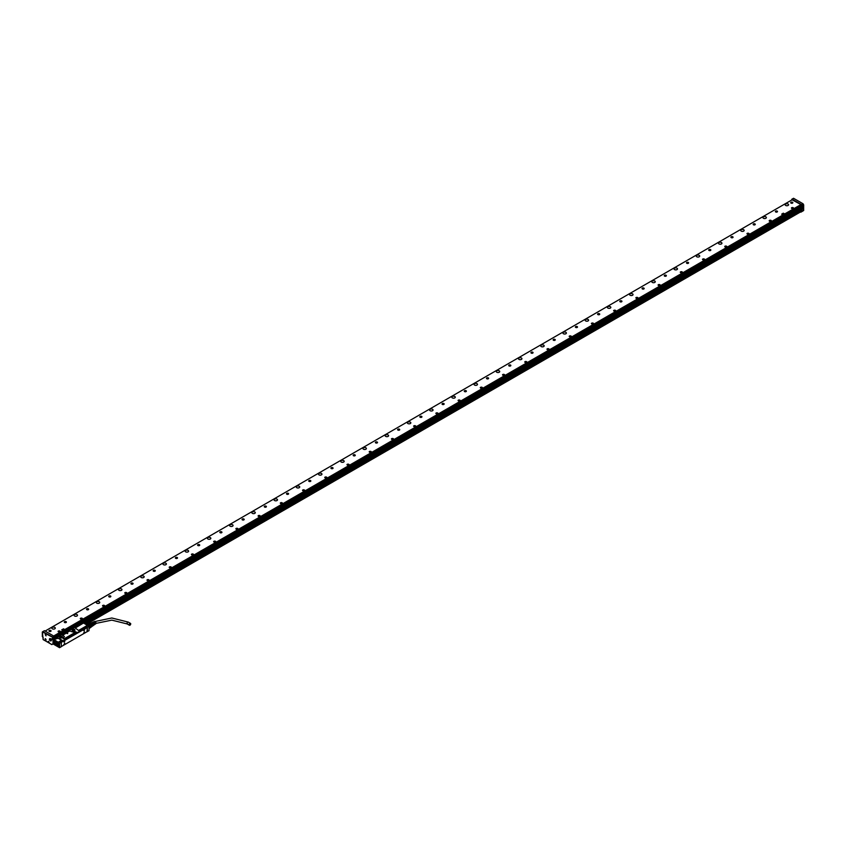 <?xml version="1.0" encoding="UTF-8"?>
<svg xmlns="http://www.w3.org/2000/svg" width="846" height="846" viewBox="0 0 846 846"><rect width="100%" height="100%" fill="white"/><g stroke="black" fill="none" stroke-linecap="round" stroke-linejoin="round"><path stroke-width="1.27" d="M59.675 643.267L61.324 642.315L61.324 646.682L59.675 647.634L59.527 643.172L59.453 647.634L53.573 644.229L55.963 645.614L55.963 644.641L55.963 645.614L59.569 647.698M83.405 622.973L75.178 628.06L83.278 623.153L82.792 622.614L53.774 639.365L53.573 644.229L53.52 639.798M87.371 631.645L87.371 627.277L89.01 626.336L89.01 630.693L87.106 631.645M58.205 638.233L53.626 639.661L58.205 638.233L61.451 640.337L58.141 642.251L61.451 640.337M89.01 626.209L87.487 625.321A26.649 15.387 60 0 0 85.287 623.904M89.01 626.336L83.003 622.73A26.808 15.482 60 0 1 87.476 625.31L78.604 630.429L87.487 625.321M87.371 627.277L86.609 626.738L83.87 628.515M79.408 630.905L86.609 626.738M64.793 639.343L76.88 632.364M59.527 643.172L62.371 640.612L63.387 640.993L65.121 639.788L62.942 640.792L58.279 638.096M83.151 629.001L79.63 631.031M61.229 642.114L61.335 646.672M59.675 647.634L53.573 644.102M54.567 642.484A1.301 0.751 -120 0 0 53.911 642.421A1.301 0.751 -120 0 0 53.721 643.468A1.301 0.751 -120 0 0 54.567 644.61A1.301 0.751 -120 0 0 55.223 644.684A1.301 0.751 -120 0 0 55.424 643.637A1.301 0.751 -120 0 0 54.567 642.484M54.683 641.987L55.18 641.691L54.387 640.771L54.683 641.987M58.3 643.14A2.295 1.322 -120 0 0 56.714 642.241A2.295 1.322 -120 0 0 55.899 643.415A2.295 1.322 -120 0 0 56.745 645.53A2.295 1.322 -120 0 0 58.924 646.08A2.295 1.322 -120 0 0 58.3 643.14M65.121 639.788L62.9 638.254L64.465 636.636L62.9 637.99M74.903 631.063L72.502 631.941L69.837 630.915L62.636 635.071L64.412 636.604M77.43 632.554L79.746 631.55L77.568 632.353M79.746 631.349L75.083 627.88M74.469 629.392A1.428 0.825 -0 0 0 72.449 629.392A1.428 0.825 -0 0 0 72.449 630.556L72.449 630.556A1.428 0.825 -0 0 0 74.469 630.556A1.428 0.825 -0 0 0 74.786 629.667A1.428 0.825 -0 0 0 74.469 629.392M62.022 636.573A1.428 0.825 -0 0 0 60.003 636.573A1.428 0.825 -0 0 0 60.003 637.747L60.003 637.747A1.428 0.825 -0 0 0 62.022 637.747A1.428 0.825 -0 0 0 62.34 636.848A1.428 0.825 -0 0 0 62.022 636.573M87.233 627.098L88.904 626.135M61.462 640.348L62.255 640.803M56.069 644.715L56.354 645.339M54.704 640.845L55.18 641.67M62.71 635.632L62.636 635.071M69.837 630.915L62.731 635.24M69.932 631.084L73.475 632.078L74.987 631.211M74.437 630.577A1.332 0.772 -0 0 0 74.797 630.048A1.332 0.772 -0 0 0 74.691 629.762A1.332 0.772 -0 0 0 74.406 629.509A1.332 0.772 -0 0 0 72.946 629.339A1.332 0.772 -0 0 0 72.122 630.048A1.332 0.772 -0 0 0 72.481 630.577M61.991 637.768A1.332 0.772 -0 0 0 62.35 637.239A1.332 0.772 -0 0 0 62.255 636.953A1.332 0.772 -0 0 0 61.959 636.689A1.332 0.772 -0 0 0 60.5 636.53A1.332 0.772 -0 0 0 59.675 637.239A1.332 0.772 -0 0 0 60.034 637.768M66.58 633.326L67.743 633.58L66.58 633.337M61.494 646.46L87.022 631.719L87.244 627.531L61.335 642.315M62.593 640.866L60.849 641.892M77.208 632.427L65.015 639.47M74.279 630.651A1.332 0.772 -0 0 0 72.629 630.651M61.832 637.831A1.332 0.772 -0 0 0 60.193 637.831M67.722 633.601L66.665 633.316M64.666 643.193L63.926 644.758L64.666 643.193M83.574 633.189L84.336 632.956L84.463 631.825L83.701 633.347L84.389 631.782M64.666 641.733L64.804 640.517L63.926 642.04L64.666 641.733M84.441 630.323L84.589 629.096L83.701 630.619L84.441 630.323M64.761 643.214L63.884 644.726M84.357 631.729L83.659 633.316M63.884 642.008L64.761 640.496M83.659 630.598L84.357 630.27L83.754 629.35M63.788 644.61L64.56 644.377L64.613 643.193M63.778 641.85L64.56 641.649L64.613 640.475M83.553 630.429L84.336 630.238L84.389 629.064M54.715 642.738A1.11 0.645 60 0 1 54.715 644.525L54.757 642.664L54.757 644.557L55.434 644.409M54.694 642.569L54.694 644.261A1.174 0.677 -120 0 0 54.715 644.282M54.694 644.261L54.419 644.366A1.11 0.645 60 0 1 54.419 642.569L54.472 642.495A1.174 0.677 -120 0 0 53.774 643.045A1.174 0.677 -120 0 0 53.784 643.066L53.774 643.097M54.419 642.569L54.419 644.366M56.471 642.4A2.2 1.269 60 0 1 56.502 642.378A2.2 1.269 60 0 1 57.348 642.368M59.135 645.466A2.2 1.269 60 0 1 58.702 646.196A2.2 1.269 60 0 1 58.67 646.207L57.528 646.101A2.168 1.248 60 0 1 56.788 645.466A2.168 1.248 60 0 1 55.995 643.446A2.2 1.269 60 0 1 55.995 643.425A2.2 1.269 60 0 1 56.449 642.41A2.2 1.269 60 0 1 58.289 643.172L58.649 646.228M55.995 643.446L55.995 643.425A2.168 1.248 60 0 1 58.258 643.203A2.168 1.248 60 0 1 59.009 645.625A2.168 1.248 60 0 1 57.528 646.101M56.513 643.721L58.046 645.646L58.014 643.584L56.999 643.023L56.513 643.721L57.327 643.246L58.511 644.98M57.792 643.457L58.416 644.589M53.679 636.002L800.94 204.573M792.385 199.635L45.124 631.063M781.767 214.239L782.878 214.747L784.432 213.848L783.322 213.16L781.715 214.123L782.656 214.704L784.475 213.742M61.747 629.794L62.9 630.429L64.508 629.466L63.566 628.832L61.747 629.794L62.9 630.429M769.226 220.637A1.1 0.635 0 0 0 771.372 220.817A1.1 0.635 0 0 0 769.226 220.637M131.712 583.01A1.058 0.603 0 0 0 132.304 584.184A1.058 0.603 0 0 0 131.712 583.01M153.93 570.183A1.058 0.603 0 0 0 154.532 571.346A1.058 0.603 0 0 0 153.93 570.183M176.158 557.355A1.058 0.603 0 0 0 176.751 558.519A1.058 0.603 0 0 0 176.158 557.355M198.376 544.528A1.058 0.603 0 0 0 198.969 545.691A1.058 0.603 0 0 0 198.376 544.528M220.595 531.7A1.058 0.603 0 0 0 221.197 532.864A1.058 0.603 0 0 0 220.595 531.7M242.823 518.862A1.058 0.603 0 0 0 243.415 520.036A1.058 0.603 0 0 0 242.823 518.862M265.041 506.035A1.058 0.603 0 0 0 265.633 507.209A1.058 0.603 0 0 0 265.041 506.035M287.259 493.207A1.058 0.603 0 0 0 287.852 494.371A1.058 0.603 0 0 0 287.259 493.207M309.488 480.38A1.058 0.603 0 0 0 310.08 481.543A1.058 0.603 0 0 0 309.488 480.38M331.706 467.552A1.058 0.603 0 0 0 332.298 468.716A1.058 0.603 0 0 0 331.706 467.552M353.924 454.725A1.058 0.603 0 0 0 354.516 455.888A1.058 0.603 0 0 0 353.924 454.725M376.153 441.887A1.058 0.603 0 0 0 376.745 443.061A1.058 0.603 0 0 0 376.153 441.887M398.371 429.059A1.058 0.603 0 0 0 398.963 430.223A1.058 0.603 0 0 0 398.371 429.059M420.589 416.232A1.058 0.603 0 0 0 421.181 417.395A1.058 0.603 0 0 0 420.589 416.232M442.818 403.405A1.058 0.603 0 0 0 443.41 404.568A1.058 0.603 0 0 0 442.818 403.405M465.036 390.577A1.058 0.603 0 0 0 465.628 391.74A1.058 0.603 0 0 0 465.036 390.577M487.254 377.739A1.058 0.603 0 0 0 487.846 378.913A1.058 0.603 0 0 0 487.254 377.739M509.482 364.912A1.058 0.603 0 0 0 510.075 366.085A1.058 0.603 0 0 0 509.482 364.912M531.7 352.084A1.058 0.603 0 0 0 532.293 353.247A1.058 0.603 0 0 0 531.7 352.084M553.918 339.257A1.058 0.603 0 0 0 554.511 340.42A1.058 0.603 0 0 0 553.918 339.257M576.147 326.429A1.058 0.603 0 0 0 576.739 327.592A1.058 0.603 0 0 0 576.147 326.429M598.365 313.591A1.058 0.603 0 0 0 598.957 314.765A1.058 0.603 0 0 0 598.365 313.591M620.583 300.764A1.058 0.603 0 0 0 621.176 301.937A1.058 0.603 0 0 0 620.583 300.764M642.812 287.936A1.058 0.603 0 0 0 643.404 289.099A1.058 0.603 0 0 0 642.812 287.936M665.03 275.109A1.058 0.603 0 0 0 665.622 276.272A1.058 0.603 0 0 0 665.03 275.109M687.248 262.281A1.058 0.603 0 0 0 687.84 263.444A1.058 0.603 0 0 0 687.248 262.281M709.477 249.454A1.058 0.603 0 0 0 710.069 250.617A1.058 0.603 0 0 0 709.477 249.454M731.695 236.616A1.058 0.603 0 0 0 732.287 237.789A1.058 0.603 0 0 0 731.695 236.616M753.913 223.788A1.058 0.603 0 0 0 754.505 224.951A1.058 0.603 0 0 0 753.913 223.788M776.142 210.961A1.058 0.603 0 0 0 776.734 212.124A1.058 0.603 0 0 0 776.142 210.961M49.713 630.355A1.058 0.603 0 0 0 50.305 631.518A1.058 0.603 0 0 0 49.713 630.355M791.465 202.109A1.058 0.603 0 0 0 792.057 203.273A1.058 0.603 0 0 0 791.465 202.109M54.789 627.415A1.724 0.994 0 0 0 52.907 627.193A1.724 0.994 0 0 0 51.839 628.113A1.724 0.994 0 0 0 52.346 628.821A1.724 0.994 0 0 0 54.229 629.033A1.724 0.994 0 0 0 55.297 628.113A1.724 0.994 0 0 0 54.789 627.415M77.007 614.577A1.724 0.994 0 0 0 75.125 614.365A1.724 0.994 0 0 0 74.057 615.285A1.724 0.994 0 0 0 74.564 615.994A1.724 0.994 0 0 0 76.447 616.205A1.724 0.994 0 0 0 77.515 615.285A1.724 0.994 0 0 0 77.007 614.577M99.236 601.749A1.724 0.994 0 0 0 97.353 601.538A1.724 0.994 0 0 0 96.285 602.458A1.724 0.994 0 0 0 96.793 603.166A1.724 0.994 0 0 0 98.675 603.378A1.724 0.994 0 0 0 99.743 602.458A1.724 0.994 0 0 0 99.236 601.749M121.454 588.922A1.724 0.994 0 0 0 119.572 588.71A1.724 0.994 0 0 0 118.503 589.63A1.724 0.994 0 0 0 119.011 590.328A1.724 0.994 0 0 0 120.893 590.55A1.724 0.994 0 0 0 121.961 589.63A1.724 0.994 0 0 0 121.454 588.922M143.672 576.094A1.724 0.994 0 0 0 141.79 575.872A1.724 0.994 0 0 0 140.722 576.803A1.724 0.994 0 0 0 141.229 577.501A1.724 0.994 0 0 0 143.111 577.723A1.724 0.994 0 0 0 144.18 576.803A1.724 0.994 0 0 0 143.672 576.094M165.901 563.267A1.724 0.994 0 0 0 164.018 563.045A1.724 0.994 0 0 0 162.95 563.965A1.724 0.994 0 0 0 163.458 564.673A1.724 0.994 0 0 0 165.34 564.895A1.724 0.994 0 0 0 166.408 563.965A1.724 0.994 0 0 0 165.901 563.267M188.119 550.429A1.724 0.994 0 0 0 186.236 550.217A1.724 0.994 0 0 0 185.168 551.137A1.724 0.994 0 0 0 185.676 551.846A1.724 0.994 0 0 0 187.558 552.057A1.724 0.994 0 0 0 188.626 551.137A1.724 0.994 0 0 0 188.119 550.429M210.337 537.601A1.724 0.994 0 0 0 208.454 537.39A1.724 0.994 0 0 0 207.386 538.31A1.724 0.994 0 0 0 207.894 539.018A1.724 0.994 0 0 0 209.776 539.23A1.724 0.994 0 0 0 210.844 538.31A1.724 0.994 0 0 0 210.337 537.601M232.565 524.774A1.724 0.994 0 0 0 230.683 524.562A1.724 0.994 0 0 0 229.615 525.482A1.724 0.994 0 0 0 230.123 526.191A1.724 0.994 0 0 0 232.005 526.402A1.724 0.994 0 0 0 233.073 525.482A1.724 0.994 0 0 0 232.565 524.774M254.783 511.946A1.724 0.994 0 0 0 252.901 511.724A1.724 0.994 0 0 0 251.833 512.655A1.724 0.994 0 0 0 252.341 513.353A1.724 0.994 0 0 0 254.223 513.575A1.724 0.994 0 0 0 255.291 512.655A1.724 0.994 0 0 0 254.783 511.946M277.002 499.119A1.724 0.994 0 0 0 275.119 498.897A1.724 0.994 0 0 0 274.051 499.817A1.724 0.994 0 0 0 274.559 500.525A1.724 0.994 0 0 0 276.441 500.747A1.724 0.994 0 0 0 277.509 499.817A1.724 0.994 0 0 0 277.002 499.119M299.23 486.291A1.724 0.994 0 0 0 297.348 486.069A1.724 0.994 0 0 0 296.28 486.989A1.724 0.994 0 0 0 296.777 487.698A1.724 0.994 0 0 0 298.67 487.909A1.724 0.994 0 0 0 299.738 486.989A1.724 0.994 0 0 0 299.23 486.291M321.448 473.453A1.724 0.994 0 0 0 319.566 473.242A1.724 0.994 0 0 0 318.498 474.162A1.724 0.994 0 0 0 319.005 474.87A1.724 0.994 0 0 0 320.888 475.082A1.724 0.994 0 0 0 321.956 474.162A1.724 0.994 0 0 0 321.448 473.453M343.666 460.626A1.724 0.994 0 0 0 341.784 460.414A1.724 0.994 0 0 0 340.716 461.334A1.724 0.994 0 0 0 341.224 462.043A1.724 0.994 0 0 0 343.106 462.254A1.724 0.994 0 0 0 344.174 461.334A1.724 0.994 0 0 0 343.666 460.626M365.895 447.798A1.724 0.994 0 0 0 364.002 447.576A1.724 0.994 0 0 0 362.945 448.507A1.724 0.994 0 0 0 363.442 449.205A1.724 0.994 0 0 0 365.335 449.427A1.724 0.994 0 0 0 366.392 448.507A1.724 0.994 0 0 0 365.895 447.798M388.113 434.971A1.724 0.994 0 0 0 386.231 434.749A1.724 0.994 0 0 0 385.163 435.669A1.724 0.994 0 0 0 385.67 436.377A1.724 0.994 0 0 0 387.553 436.599A1.724 0.994 0 0 0 388.621 435.669A1.724 0.994 0 0 0 388.113 434.971M410.331 422.143A1.724 0.994 0 0 0 408.449 421.921A1.724 0.994 0 0 0 407.381 422.841A1.724 0.994 0 0 0 407.888 423.55A1.724 0.994 0 0 0 409.771 423.761A1.724 0.994 0 0 0 410.839 422.841A1.724 0.994 0 0 0 410.331 422.143M432.56 409.305A1.724 0.994 0 0 0 430.667 409.094A1.724 0.994 0 0 0 429.609 410.014A1.724 0.994 0 0 0 430.106 410.722A1.724 0.994 0 0 0 431.999 410.934A1.724 0.994 0 0 0 433.057 410.014A1.724 0.994 0 0 0 432.56 409.305M454.778 396.478A1.724 0.994 0 0 0 452.896 396.266A1.724 0.994 0 0 0 451.827 397.186A1.724 0.994 0 0 0 452.335 397.895A1.724 0.994 0 0 0 454.217 398.106A1.724 0.994 0 0 0 455.285 397.186A1.724 0.994 0 0 0 454.778 396.478M476.996 383.65A1.724 0.994 0 0 0 475.114 383.439A1.724 0.994 0 0 0 474.046 384.359A1.724 0.994 0 0 0 474.553 385.057A1.724 0.994 0 0 0 476.435 385.279A1.724 0.994 0 0 0 477.504 384.359A1.724 0.994 0 0 0 476.996 383.65M499.225 370.823A1.724 0.994 0 0 0 497.332 370.601A1.724 0.994 0 0 0 496.274 371.531A1.724 0.994 0 0 0 496.771 372.229A1.724 0.994 0 0 0 498.664 372.452A1.724 0.994 0 0 0 499.722 371.531A1.724 0.994 0 0 0 499.225 370.823M521.443 357.995A1.724 0.994 0 0 0 519.56 357.773A1.724 0.994 0 0 0 518.492 358.693A1.724 0.994 0 0 0 519 359.402A1.724 0.994 0 0 0 520.882 359.624A1.724 0.994 0 0 0 521.95 358.693A1.724 0.994 0 0 0 521.443 357.995M543.661 345.157A1.724 0.994 0 0 0 541.778 344.946A1.724 0.994 0 0 0 540.71 345.866A1.724 0.994 0 0 0 541.218 346.574A1.724 0.994 0 0 0 543.1 346.786A1.724 0.994 0 0 0 544.168 345.866A1.724 0.994 0 0 0 543.661 345.157M565.889 332.33A1.724 0.994 0 0 0 563.996 332.118A1.724 0.994 0 0 0 562.928 333.038A1.724 0.994 0 0 0 563.436 333.747A1.724 0.994 0 0 0 565.318 333.959A1.724 0.994 0 0 0 566.386 333.038A1.724 0.994 0 0 0 565.889 332.33M588.107 319.502A1.724 0.994 0 0 0 586.225 319.291A1.724 0.994 0 0 0 585.157 320.211A1.724 0.994 0 0 0 585.665 320.92A1.724 0.994 0 0 0 587.547 321.131A1.724 0.994 0 0 0 588.615 320.211A1.724 0.994 0 0 0 588.107 319.502M610.326 306.675A1.724 0.994 0 0 0 608.443 306.453A1.724 0.994 0 0 0 607.375 307.384A1.724 0.994 0 0 0 607.883 308.081A1.724 0.994 0 0 0 609.765 308.304A1.724 0.994 0 0 0 610.833 307.384A1.724 0.994 0 0 0 610.326 306.675M632.544 293.848A1.724 0.994 0 0 0 630.661 293.625A1.724 0.994 0 0 0 629.593 294.545A1.724 0.994 0 0 0 630.101 295.254A1.724 0.994 0 0 0 631.983 295.476A1.724 0.994 0 0 0 633.051 294.545A1.724 0.994 0 0 0 632.544 293.848M654.772 281.02A1.724 0.994 0 0 0 652.89 280.798A1.724 0.994 0 0 0 651.822 281.718A1.724 0.994 0 0 0 652.329 282.427A1.724 0.994 0 0 0 654.212 282.638A1.724 0.994 0 0 0 655.28 281.718A1.724 0.994 0 0 0 654.772 281.02M676.99 268.182A1.724 0.994 0 0 0 675.108 267.971A1.724 0.994 0 0 0 674.04 268.891A1.724 0.994 0 0 0 674.548 269.599A1.724 0.994 0 0 0 676.43 269.811A1.724 0.994 0 0 0 677.498 268.891A1.724 0.994 0 0 0 676.99 268.182M699.208 255.355A1.724 0.994 0 0 0 697.326 255.143A1.724 0.994 0 0 0 696.258 256.063A1.724 0.994 0 0 0 696.766 256.772A1.724 0.994 0 0 0 698.648 256.983A1.724 0.994 0 0 0 699.716 256.063A1.724 0.994 0 0 0 699.208 255.355M721.437 242.527A1.724 0.994 0 0 0 719.555 242.305A1.724 0.994 0 0 0 718.487 243.236A1.724 0.994 0 0 0 718.994 243.934A1.724 0.994 0 0 0 720.877 244.156A1.724 0.994 0 0 0 721.945 243.236A1.724 0.994 0 0 0 721.437 242.527M743.655 229.7A1.724 0.994 0 0 0 741.773 229.478A1.724 0.994 0 0 0 740.705 230.398A1.724 0.994 0 0 0 741.212 231.106A1.724 0.994 0 0 0 743.095 231.328A1.724 0.994 0 0 0 744.163 230.398A1.724 0.994 0 0 0 743.655 229.7M765.873 216.872A1.724 0.994 0 0 0 763.991 216.65A1.724 0.994 0 0 0 762.923 217.57A1.724 0.994 0 0 0 763.43 218.279A1.724 0.994 0 0 0 765.313 218.49A1.724 0.994 0 0 0 766.381 217.57A1.724 0.994 0 0 0 765.873 216.872M788.102 204.034A1.724 0.994 0 0 0 786.22 203.823A1.724 0.994 0 0 0 785.151 204.743A1.724 0.994 0 0 0 785.659 205.451A1.724 0.994 0 0 0 787.541 205.663A1.724 0.994 0 0 0 788.609 204.743A1.724 0.994 0 0 0 788.102 204.034M60.246 631.539A1.1 0.635 0 0 0 58.088 631.359A1.1 0.635 0 0 0 60.246 631.539M82.464 618.712A1.1 0.635 0 0 0 80.307 618.532A1.1 0.635 0 0 0 82.464 618.712M104.693 605.884A1.1 0.635 0 0 0 102.535 605.704A1.1 0.635 0 0 0 104.693 605.884M126.911 593.057A1.1 0.635 0 0 0 124.753 592.877A1.1 0.635 0 0 0 126.911 593.057M149.129 580.219A1.1 0.635 0 0 0 146.971 580.039A1.1 0.635 0 0 0 149.129 580.219M171.357 567.391A1.1 0.635 0 0 0 169.2 567.211A1.1 0.635 0 0 0 171.357 567.391M193.575 554.564A1.1 0.635 0 0 0 191.418 554.384A1.1 0.635 0 0 0 193.575 554.564M215.793 541.736A1.1 0.635 0 0 0 213.636 541.556A1.1 0.635 0 0 0 215.793 541.736M238.022 528.909A1.1 0.635 0 0 0 235.865 528.729A1.1 0.635 0 0 0 238.022 528.909M260.24 516.071A1.1 0.635 0 0 0 258.083 515.901A1.1 0.635 0 0 0 260.24 516.071M282.458 503.243A1.1 0.635 0 0 0 280.301 503.063A1.1 0.635 0 0 0 282.458 503.243M304.687 490.416A1.1 0.635 0 0 0 302.53 490.236A1.1 0.635 0 0 0 304.687 490.416M326.905 477.588A1.1 0.635 0 0 0 324.748 477.408A1.1 0.635 0 0 0 326.905 477.588M349.123 464.761A1.1 0.635 0 0 0 346.966 464.581A1.1 0.635 0 0 0 349.123 464.761M371.341 451.933A1.1 0.635 0 0 0 369.194 451.753A1.1 0.635 0 0 0 371.341 451.933M393.57 439.095A1.1 0.635 0 0 0 391.412 438.915A1.1 0.635 0 0 0 393.57 439.095M415.788 426.268A1.1 0.635 0 0 0 413.631 426.088A1.1 0.635 0 0 0 415.788 426.268M438.006 413.44A1.1 0.635 0 0 0 435.859 413.26A1.1 0.635 0 0 0 438.006 413.44M460.235 400.613A1.1 0.635 0 0 0 458.077 400.433A1.1 0.635 0 0 0 460.235 400.613M482.453 387.785A1.1 0.635 0 0 0 480.295 387.605A1.1 0.635 0 0 0 482.453 387.785M504.671 374.947A1.1 0.635 0 0 0 502.524 374.767A1.1 0.635 0 0 0 504.671 374.947M526.899 362.12A1.1 0.635 0 0 0 524.742 361.94A1.1 0.635 0 0 0 526.899 362.12M549.117 349.292A1.1 0.635 0 0 0 546.96 349.112A1.1 0.635 0 0 0 549.117 349.292M571.336 336.465A1.1 0.635 0 0 0 569.189 336.285A1.1 0.635 0 0 0 571.336 336.465M593.564 323.637A1.1 0.635 0 0 0 591.407 323.458A1.1 0.635 0 0 0 593.564 323.637M615.782 310.799A1.1 0.635 0 0 0 613.625 310.63A1.1 0.635 0 0 0 615.782 310.799M638 297.972A1.1 0.635 0 0 0 635.854 297.792A1.1 0.635 0 0 0 638 297.972M660.229 285.144A1.1 0.635 0 0 0 658.072 284.965A1.1 0.635 0 0 0 660.229 285.144M682.447 272.317A1.1 0.635 0 0 0 680.29 272.137A1.1 0.635 0 0 0 682.447 272.317M704.665 259.489A1.1 0.635 0 0 0 702.508 259.31A1.1 0.635 0 0 0 704.665 259.489M726.894 246.662A1.1 0.635 0 0 0 724.736 246.482A1.1 0.635 0 0 0 726.894 246.662M749.112 233.824A1.1 0.635 0 0 0 746.955 233.644A1.1 0.635 0 0 0 749.112 233.824M793.559 208.169A1.1 0.635 0 0 0 791.401 207.989A1.1 0.635 0 0 0 793.559 208.169M110.086 597.012A1.058 0.603 0 0 0 109.494 595.848A1.058 0.603 0 0 0 110.086 597.012M87.868 609.839A1.058 0.603 0 0 0 87.275 608.676A1.058 0.603 0 0 0 87.868 609.839M65.639 622.667A1.058 0.603 0 0 0 65.047 621.503A1.058 0.603 0 0 0 65.639 622.667M802.124 209.364L802.177 211.437L800.496 211.965M54.028 629.075A1.724 0.994 0 0 0 53.108 629.075M76.246 616.248A1.724 0.994 0 0 0 75.336 616.248M98.464 603.42A1.724 0.994 0 0 0 97.554 603.42M120.692 590.593A1.724 0.994 0 0 0 119.772 590.593M142.911 577.765A1.724 0.994 0 0 0 141.991 577.765M165.129 564.927A1.724 0.994 0 0 0 164.219 564.927M187.357 552.1A1.724 0.994 0 0 0 186.437 552.1M209.575 539.272A1.724 0.994 0 0 0 208.655 539.272M231.793 526.445A1.724 0.994 0 0 0 230.884 526.445M254.022 513.617A1.724 0.994 0 0 0 253.102 513.617M276.24 500.779A1.724 0.994 0 0 0 275.32 500.779M298.458 487.952A1.724 0.994 0 0 0 297.549 487.952M320.687 475.124A1.724 0.994 0 0 0 319.767 475.124M342.905 462.297A1.724 0.994 0 0 0 341.985 462.297M365.123 449.469A1.724 0.994 0 0 0 364.214 449.469M387.352 436.631A1.724 0.994 0 0 0 386.432 436.631M409.57 423.804A1.724 0.994 0 0 0 408.65 423.804M431.788 410.976A1.724 0.994 0 0 0 430.878 410.976M454.016 398.149A1.724 0.994 0 0 0 453.096 398.149M476.235 385.321A1.724 0.994 0 0 0 475.315 385.321M498.453 372.494A1.724 0.994 0 0 0 497.543 372.494M520.681 359.656A1.724 0.994 0 0 0 519.761 359.656M542.899 346.828A1.724 0.994 0 0 0 541.979 346.828M565.117 334.001A1.724 0.994 0 0 0 564.208 334.001M587.346 321.173A1.724 0.994 0 0 0 586.426 321.173M609.564 308.346A1.724 0.994 0 0 0 608.644 308.346M631.782 295.508A1.724 0.994 0 0 0 630.873 295.508M654.011 282.68A1.724 0.994 0 0 0 653.091 282.68M676.229 269.853A1.724 0.994 0 0 0 675.309 269.853M698.447 257.025A1.724 0.994 0 0 0 697.538 257.025M720.665 244.198A1.724 0.994 0 0 0 719.756 244.198M742.894 231.36A1.724 0.994 0 0 0 741.974 231.36M765.112 218.532A1.724 0.994 0 0 0 764.202 218.532M787.33 205.705A1.724 0.994 0 0 0 786.42 205.705M64.455 629.477L62.9 630.376M769.976 220.436A1.1 0.635 0 0 0 769.194 220.933M771.362 220.933A1.1 0.635 0 0 0 770.579 220.436M130.961 583.666A1.058 0.603 180 0 1 133.055 583.666M153.189 570.828A1.058 0.603 180 0 1 155.283 570.828M175.408 558A1.058 0.603 180 0 1 177.501 558M197.626 545.173A1.058 0.603 180 0 1 199.719 545.173M219.844 532.346A1.058 0.603 180 0 1 221.938 532.346M242.072 519.518A1.058 0.603 180 0 1 244.166 519.518M264.29 506.68A1.058 0.603 180 0 1 266.384 506.68M286.508 493.853A1.058 0.603 180 0 1 288.602 493.853M308.737 481.025A1.058 0.603 180 0 1 310.831 481.025M330.955 468.198A1.058 0.603 180 0 1 333.049 468.198M353.173 455.37A1.058 0.603 180 0 1 355.267 455.37M375.402 442.543A1.058 0.603 180 0 1 377.496 442.543M397.62 429.705A1.058 0.603 180 0 1 399.714 429.705M419.838 416.877A1.058 0.603 180 0 1 421.932 416.877M442.067 404.05A1.058 0.603 180 0 1 444.161 404.05M464.285 391.222A1.058 0.603 180 0 1 466.379 391.222M486.503 378.395A1.058 0.603 180 0 1 488.597 378.395M508.732 365.557A1.058 0.603 180 0 1 510.825 365.557M530.95 352.729A1.058 0.603 180 0 1 533.043 352.729M553.168 339.902A1.058 0.603 180 0 1 555.262 339.902M575.396 327.074A1.058 0.603 180 0 1 577.49 327.074M597.614 314.247A1.058 0.603 180 0 1 599.708 314.247M619.832 301.409A1.058 0.603 180 0 1 621.926 301.409M642.061 288.581A1.058 0.603 180 0 1 644.155 288.581M664.279 275.754A1.058 0.603 180 0 1 666.373 275.754M686.497 262.926A1.058 0.603 180 0 1 688.591 262.926M708.726 250.099A1.058 0.603 180 0 1 710.82 250.099M730.944 237.271A1.058 0.603 180 0 1 733.038 237.271M753.162 224.433A1.058 0.603 180 0 1 755.256 224.433M775.391 211.606A1.058 0.603 180 0 1 777.485 211.606M48.962 631A1.058 0.603 180 0 1 51.056 631M790.714 202.754A1.058 0.603 180 0 1 792.808 202.754M60.267 631.476A1.1 0.635 0 0 0 59.484 630.979M58.892 630.979A1.1 0.635 0 0 0 58.11 631.476M82.496 618.648A1.1 0.635 0 0 0 81.713 618.151A0.92 0.529 180 0 1 81.946 619.092M81.11 618.151A1.1 0.635 0 0 0 80.328 618.648M104.714 605.821A1.1 0.635 0 0 0 103.931 605.324M103.328 605.324A1.1 0.635 0 0 0 102.556 605.821M126.932 592.993A1.1 0.635 0 0 0 126.149 592.496M125.557 592.496A1.1 0.635 0 0 0 124.774 592.993M149.16 580.155A1.1 0.635 0 0 0 148.378 579.669M147.775 579.669A1.1 0.635 0 0 0 146.993 580.155M171.378 567.328A1.1 0.635 0 0 0 170.596 566.831A0.92 0.529 180 0 1 170.829 567.772M169.993 566.831A1.1 0.635 0 0 0 169.211 567.328M193.597 554.5A1.1 0.635 0 0 0 192.814 554.003M192.222 554.003A1.1 0.635 0 0 0 191.439 554.5M215.825 541.673A1.1 0.635 0 0 0 215.043 541.176M214.44 541.176A1.1 0.635 0 0 0 213.657 541.673M238.043 528.845A1.1 0.635 0 0 0 237.261 528.348M236.658 528.348A1.1 0.635 0 0 0 235.875 528.845M260.261 516.007A1.1 0.635 0 0 0 259.479 515.521A0.92 0.529 180 0 1 259.711 516.451M258.887 515.521A1.1 0.635 0 0 0 258.104 516.007M282.49 503.18A1.1 0.635 0 0 0 281.707 502.683M281.105 502.683A1.1 0.635 0 0 0 280.322 503.18M304.708 490.352A1.1 0.635 0 0 0 303.925 489.855M303.323 489.855A1.1 0.635 0 0 0 302.54 490.352M326.926 477.525A1.1 0.635 0 0 0 326.144 477.028L324.906 477.556A0.941 0.539 0 0 0 325.044 477.842M325.551 477.028A1.1 0.635 0 0 0 324.769 477.525M349.155 464.697A1.1 0.635 0 0 0 348.372 464.2M347.769 464.2A1.1 0.635 0 0 0 346.987 464.697M371.373 451.87A1.1 0.635 0 0 0 370.59 451.373M369.988 451.373A1.1 0.635 0 0 0 369.205 451.87M393.591 439.032A1.1 0.635 0 0 0 392.808 438.535M392.216 438.535A1.1 0.635 0 0 0 391.434 439.032M415.82 426.204A1.1 0.635 0 0 0 415.037 425.707A0.92 0.529 180 0 1 415.27 426.648M414.434 425.707A1.1 0.635 0 0 0 413.652 426.204M438.038 413.377A1.1 0.635 0 0 0 437.255 412.88M436.652 412.88A1.1 0.635 0 0 0 435.87 413.377M460.256 400.549A1.1 0.635 0 0 0 459.473 400.052M458.881 400.052A1.1 0.635 0 0 0 458.098 400.549M482.484 387.722A1.1 0.635 0 0 0 481.702 387.225M481.099 387.225A1.1 0.635 0 0 0 480.317 387.722M504.702 374.884A1.1 0.635 0 0 0 503.92 374.397A0.92 0.529 180 0 1 504.153 375.328M503.317 374.397A1.1 0.635 0 0 0 502.535 374.884M526.921 362.056A1.1 0.635 0 0 0 526.138 361.559M525.546 361.559A1.1 0.635 0 0 0 524.763 362.056M549.149 349.229A1.1 0.635 0 0 0 548.367 348.732M547.764 348.732A1.1 0.635 0 0 0 546.981 349.229M571.367 336.401A1.1 0.635 0 0 0 570.585 335.904M569.982 335.904A1.1 0.635 0 0 0 569.199 336.401M593.585 323.574A1.1 0.635 0 0 0 592.803 323.077A0.92 0.529 180 0 1 593.035 324.007M592.211 323.077A1.1 0.635 0 0 0 591.428 323.574M615.803 310.736A1.1 0.635 0 0 0 615.031 310.249M614.429 310.249A1.1 0.635 0 0 0 613.646 310.736M638.032 297.908A1.1 0.635 0 0 0 637.25 297.411M636.647 297.411A1.1 0.635 0 0 0 635.864 297.908M660.25 285.081A1.1 0.635 0 0 0 659.468 284.584L658.23 285.113A0.941 0.539 0 0 0 658.368 285.398M658.875 284.584A1.1 0.635 0 0 0 658.093 285.081M682.468 272.253A1.1 0.635 0 0 0 681.696 271.756M681.093 271.756A1.1 0.635 0 0 0 680.311 272.253M704.697 259.426A1.1 0.635 0 0 0 703.914 258.929M703.312 258.929A1.1 0.635 0 0 0 702.529 259.426M726.915 246.598A1.1 0.635 0 0 0 726.132 246.101M725.53 246.101A1.1 0.635 0 0 0 724.758 246.598M749.133 233.76A1.1 0.635 0 0 0 748.35 233.263A0.92 0.529 180 0 1 748.594 234.205M747.758 233.263A1.1 0.635 0 0 0 746.976 233.76M793.58 208.105A1.1 0.635 0 0 0 792.797 207.608M792.194 207.608A1.1 0.635 0 0 0 791.422 208.105M108.743 596.493A1.058 0.603 180 0 1 110.837 596.493M86.525 609.321A1.058 0.603 180 0 1 88.619 609.321M64.296 622.148A1.058 0.603 180 0 1 66.39 622.148M800.908 212.166L803.679 210.506M800.876 211.934L800.876 211.214M801.543 210.834A2.104 1.216 60 0 1 801.67 210.918L802.061 210.432A2.104 1.216 60 0 1 801.945 210.125A2.104 1.216 60 0 1 801.828 209.533M48.455 642.611L49.163 642.41L48.222 641.405L48.455 642.611L43.157 639.608L42.374 631.877L52.41 637.197L53.012 638.244L53.012 643.774L51.743 644.515L48.772 642.791L51.775 644.578L43.083 639.47L48.455 642.611M42.342 631.951L44.5 630.704L42.945 631.729L52.526 637.006L53.235 638.244L53.235 643.774L51.934 644.578L53.372 643.753M54.905 637.366L801.426 206.318M54.017 636.213L801.289 204.785L802.177 206.794M801.278 204.774L792.099 199.804M782.286 213.932L783.153 213.488L783.586 214.175L783.047 213.467L782.286 213.932L783.586 214.175M63.609 629.836L63.175 629.16L63.609 629.836L62.308 629.604M63.08 629.149L62.329 629.572L63.08 629.149M132.949 583.751L132.949 583.814A0.941 0.539 0 0 0 132.949 583.782A0.941 0.539 0 0 1 132.949 583.877A0.941 0.539 0 0 0 132.917 583.909A0.941 0.539 0 0 0 131.067 583.751L131.067 583.814A0.941 0.539 0 0 0 131.077 583.877M155.167 571.05A0.941 0.539 0 0 0 153.295 571.05M177.353 558.254A0.941 0.539 0 0 0 175.513 558.096L175.513 558.159A0.941 0.539 0 0 0 175.513 558.212M197.731 545.3A0.941 0.539 0 0 0 197.742 545.384A0.941 0.539 0 0 1 199.582 545.416A0.941 0.539 0 0 0 199.614 545.3M221.8 532.599A0.941 0.539 0 0 0 219.96 532.557M244.018 519.761L244.018 519.761A0.941 0.539 0 0 0 242.178 519.603L242.178 519.666A0.941 0.539 0 0 0 242.178 519.73M288.497 494.064A0.941 0.539 0 0 0 286.625 494.064M310.683 481.279A0.941 0.539 0 0 0 308.843 481.12L308.843 481.184A0.941 0.539 0 0 0 308.843 481.237M355.161 455.582A0.941 0.539 0 0 0 353.29 455.582M377.39 442.627L377.39 442.691A0.941 0.539 0 0 0 377.39 442.659A0.941 0.539 0 0 1 377.379 442.754L377.348 442.786A0.941 0.539 0 0 0 375.508 442.627L375.508 442.691A0.941 0.539 0 0 0 375.508 442.754M399.608 429.916A0.941 0.539 0 0 0 397.726 429.916M421.794 417.131A0.941 0.539 0 0 0 419.944 416.972L419.944 417.036A0.941 0.539 0 0 0 419.954 417.089M442.172 404.177A0.941 0.539 0 0 0 442.172 404.261A0.941 0.539 0 0 1 444.013 404.293A0.941 0.539 0 0 0 444.013 404.293M466.273 391.434A0.941 0.539 0 0 0 464.391 391.434M488.459 378.638L488.459 378.638A0.941 0.539 0 0 0 486.609 378.479L486.609 378.543A0.941 0.539 0 0 0 486.619 378.606M532.938 352.941A0.941 0.539 0 0 0 531.055 352.941M555.113 340.155A0.941 0.539 0 0 0 553.273 339.997L553.273 340.06A0.941 0.539 0 0 0 553.284 340.113M599.603 314.458A0.941 0.539 0 0 0 597.72 314.458M619.938 301.504L619.938 301.567A0.941 0.539 0 0 0 619.949 301.631A0.941 0.539 0 0 1 621.789 301.652A0.941 0.539 0 0 0 621.821 301.536L621.821 301.504M644.007 288.835A0.941 0.539 0 0 0 642.167 288.793M666.225 276.008A0.941 0.539 0 0 0 664.385 275.849L664.385 275.912A0.941 0.539 0 0 0 664.385 275.965M686.603 263.011L686.603 263.074A0.941 0.539 0 0 0 686.614 263.138A0.941 0.539 0 0 1 688.454 263.169A0.941 0.539 0 0 0 688.454 263.169M710.703 250.31A0.941 0.539 0 0 0 708.832 250.31M732.89 237.515L732.89 237.515A0.941 0.539 0 0 0 731.05 237.356L731.05 237.419A0.941 0.539 0 0 0 731.05 237.483M777.368 211.817A0.941 0.539 0 0 0 775.528 211.86M50.95 631.211A0.941 0.539 0 0 0 49.079 631.211M790.82 202.881A0.941 0.539 0 0 0 790.83 202.966A0.941 0.539 0 0 1 792.67 202.998A0.941 0.539 0 0 0 792.67 202.998M110.72 596.705A0.941 0.539 0 0 0 108.848 596.705M66.284 622.36A0.941 0.539 0 0 0 66.284 622.275L66.284 622.244A0.941 0.539 0 0 0 64.444 622.402M802.177 205.715L803.626 204.88L802.209 205.821L801.5 204.584L792.036 199.127L791.317 200.259M54.683 637.408L53.012 638.244L54.652 637.292L54.239 638.846L802.621 206.53M802.653 209.025L84.716 623.523L802.209 209.544M802.209 205.821L802.653 206.466M802.653 207.101L82.876 622.667L802.653 207.101L802.653 208.158L83.775 623.047M802.389 207.291L802.431 207.947L802.431 207.259M45.081 638.815L45.959 640.084L45.081 638.815M50.728 640.887A1.301 0.751 -120 0 0 51.109 640.845A1.301 0.751 -120 0 0 51.384 640.242A1.301 0.751 -120 0 0 50.813 638.931A1.301 0.751 -120 0 0 49.808 638.582A1.301 0.751 -120 0 0 49.576 638.899M46.054 635.885L45.176 634.616L46.054 635.885M52.833 639.83L51.955 638.561L52.833 639.83M53.52 643.616L51.86 644.578M55.149 637.567L800.538 207.249M53.964 636.171L52.41 637.197L53.964 636.171L44.5 630.704M54.652 637.292L54.049 636.255L801.342 204.827M266.236 506.934A0.941 0.539 0 0 0 264.438 506.934M332.901 468.451A0.941 0.539 0 0 0 331.103 468.451M510.677 365.81A0.941 0.539 0 0 0 508.869 365.81M577.342 327.328A0.941 0.539 0 0 0 575.534 327.328M755.108 224.687A0.941 0.539 0 0 0 753.31 224.687M88.47 609.575A0.941 0.539 0 0 0 86.662 609.575M83.627 622.973L802.59 208.042M85.689 624.084L802.082 210.517M791.951 199.117L793.59 198.355M131.712 583.476L132.346 584.004M153.93 570.648L154.564 571.177M176.148 557.821L176.782 558.349M198.376 544.983L199.011 545.522M242.813 519.328L243.447 519.856M265.041 506.5L265.676 507.029M287.228 494.201L287.894 494.032M331.706 468.007L332.341 468.547M353.924 455.18L354.559 455.708M376.142 442.352L376.777 442.881M398.371 429.525L399.005 430.054M420.589 416.697L421.223 417.226M442.807 403.859L443.441 404.399M487.254 378.204L487.888 378.733M509.472 365.377L510.106 365.906M531.7 352.549L532.335 353.078M576.137 326.884L576.771 327.423M598.365 314.056L598.989 314.585M620.552 301.758L621.218 301.588M642.801 288.401L643.436 288.93M665.03 275.574L665.654 276.103M687.248 262.736L687.883 263.275M709.487 250.543L710.101 250.279M753.913 224.253L754.547 224.782M776.131 211.426L776.765 211.955M49.713 630.82L50.348 631.349M791.465 202.564L792.099 203.103M109.483 596.303L110.117 596.842M87.265 609.131L87.899 609.67M65.047 621.969L65.681 622.497M48.518 641.511L48.899 642.548L48.518 641.511A1.576 1.227 86.9 0 0 48.56 641.839L48.434 641.86M45.473 638.836L45.853 639.862L45.473 638.836A1.576 1.227 86.9 0 0 45.525 639.164L45.853 639.29M50.379 640.824A1.11 0.645 -120 0 0 50.379 639.026L50.422 640.845A1.174 0.677 -120 0 0 50.422 638.952L50.644 638.825A1.174 0.677 -120 0 0 50.358 638.656L50.136 638.783A1.174 0.677 -120 0 0 50.094 640.655L50.358 640.549A1.174 0.677 -120 0 0 50.379 640.57M45.473 634.733L45.864 635.758L45.473 634.733A1.576 1.227 86.9 0 0 45.525 635.06L45.494 635.082M52.251 638.667L52.632 639.703L52.251 638.667A1.576 1.227 86.9 0 0 52.293 638.994L52.166 639.005M50.358 640.549L50.358 638.656M50.094 640.655L50.136 638.783M50.094 638.867A1.11 0.645 -120 0 0 49.449 639.386L49.449 639.333M129.967 623.449A1.068 0.613 -60 0 1 129.967 625.194A1.068 0.613 -60 0 1 129.967 623.449M95.397 623.576A1.11 0.645 -120 0 0 94.858 622.159L94.784 622.201M94.932 623.735A1.11 0.645 -120 0 0 94.371 622.445L94.318 622.466M94.445 623.862A1.11 0.645 -120 0 0 93.874 622.73L93.853 622.741M91.685 622.793A1.576 0.909 -120 0 1 91.812 622.762A1.576 0.909 -120 0 1 93.388 624.137A1.576 0.909 -120 0 1 93.346 625.427A1.576 0.909 -120 0 1 93.25 625.511L94.202 624.866A1.481 0.857 -120 0 0 94.35 623.555A1.481 0.857 -120 0 0 93.652 622.55L93.874 622.434A1.459 0.846 60 0 1 94.562 623.428A1.459 0.846 60 0 1 94.414 624.718A1.459 0.846 60 0 1 94.308 624.771M94.53 624.612A1.438 0.825 -120 0 0 94.667 624.538A1.438 0.825 -120 0 0 94.815 623.269A1.438 0.825 -120 0 0 94.149 622.296L94.371 622.191A1.417 0.814 60 0 1 95.027 623.142A1.417 0.814 60 0 1 94.879 624.401A1.417 0.814 60 0 1 94.604 624.485M94.995 624.285A1.396 0.804 -120 0 0 95.143 624.221A1.396 0.804 -120 0 0 95.281 622.994A1.396 0.804 -120 0 0 94.636 622.053L94.858 621.947A1.375 0.793 60 0 1 95.482 622.857A1.375 0.793 60 0 1 95.355 624.084A1.375 0.793 60 0 1 95.069 624.158M95.524 623.872A1.332 0.772 -120 0 0 95.778 623.788A1.332 0.772 -120 0 0 95.905 622.603A1.332 0.772 -120 0 0 94.435 621.482A1.332 0.772 -120 0 0 94.244 621.651M93.769 621.895A1.375 0.793 60 0 1 93.98 621.704A1.375 0.793 60 0 1 94.414 621.683L94.192 621.799A1.396 0.804 -120 0 0 93.747 621.81A1.396 0.804 -120 0 0 93.62 621.895M93.25 622.138A1.417 0.814 60 0 1 93.472 621.947A1.417 0.814 60 0 1 93.927 621.937L93.705 622.043A1.438 0.825 -120 0 0 93.24 622.053A1.438 0.825 -120 0 0 93.113 622.148M92.849 622.254A1.459 0.846 60 0 1 92.954 622.191A1.459 0.846 60 0 1 93.43 622.18L93.208 622.286A1.481 0.857 -120 0 0 92.722 622.296L91.728 622.772M92.7 625.839A1.671 0.962 -120 0 0 93.176 625.628A1.671 0.962 -120 0 0 93.219 624.263A1.671 0.962 -120 0 0 91.548 622.804A1.671 0.962 -120 0 0 91.125 623.121M92.415 625.998L92.975 625.68A1.576 0.909 -120 0 0 93.166 624.263A1.576 0.909 -120 0 0 91.4 622.963L90.818 623.301M90.554 627.542L92.394 626.125A1.978 1.142 -120 0 0 92.394 625.437L91.971 624.337A1.978 1.142 -120 0 0 91.453 623.692L90.596 623.206A1.978 1.142 -120 0 0 90.353 623.185A1.978 1.142 -120 0 0 90.088 623.248L88.83 623.978M90.596 623.206L89.105 624.062M91.971 624.337L90.459 625.205A1.978 1.142 -120 0 0 89.951 624.56L91.453 623.692M90.924 626.727A1.978 1.142 -120 0 0 90.924 626.664A1.978 1.142 -120 0 0 90.892 626.304L92.394 625.437M92.394 626.125L90.913 626.981M89.951 624.56L89.888 624.507A1.978 1.142 60 0 0 89.158 624.084L88.957 623.999A2.136 1.237 -120 0 0 88.386 624.052L86.937 624.887M90.459 625.205L90.437 625.226A2.136 1.237 -120 0 0 89.866 624.517L88.026 625.585M89.01 626.156L90.511 625.289A1.978 1.142 60 0 1 90.871 626.22L89.01 627.478M90.892 626.304L89.01 627.298M89.01 628.24L90.882 627.15A2.136 1.237 -120 0 0 90.924 626.791A2.136 1.237 -120 0 0 90.882 626.389M90.829 627.182A1.978 1.142 60 0 1 90.511 627.573L89.01 628.62M88.957 623.999L87.159 625.035M89.158 624.084L87.328 625.152M90.511 627.573L89.01 628.441M90.437 625.226L88.925 626.103M87.318 631.666L87.318 627.256M59.453 643.267L58.046 642.452M58.014 642.431A26.649 15.387 -120 0 0 53.573 639.862L53.668 639.671A26.808 15.482 60 0 1 58.141 642.251L59.569 643.076M64 638.889L76.087 631.909L63.979 638.878M61.494 642.146L60.933 641.828M87.022 627.404L86.472 627.087M57.031 645.075L57.856 644.599M56.999 645.033L57.824 644.557M56.513 643.774L57.327 643.298M86.133 624.348L800.876 211.701L86.133 624.348M801.088 204.658L53.827 636.086L801.067 204.647M54.207 636.53L801.384 205.144M54.176 636.478L801.384 205.07M803.055 203.823L803.658 204.859L803.023 203.749L793.559 198.281L792.036 199.127M802.209 211.363L803.658 210.4M801.5 204.584L802.939 203.759L803.679 204.848L803.658 210.527L803.658 204.859M83.913 623.111L802.653 208.158M802.431 207.841L83.479 622.91M43.125 639.407L43.125 637.429M771.076 221.25A0.941 0.539 0 0 0 771.044 220.647M769.511 220.647A0.941 0.539 0 0 0 769.469 221.25M59.992 631.793A0.941 0.539 0 0 0 59.96 631.19M58.427 631.19A0.941 0.539 0 0 0 58.385 631.793M82.21 618.965A0.941 0.539 0 0 0 82.178 618.363M80.878 619.092A0.92 0.529 180 0 1 81.671 618.151L80.465 618.68A0.941 0.539 0 0 0 80.613 618.965M104.439 606.138A0.941 0.539 0 0 0 104.396 605.535M102.863 605.535A0.941 0.539 0 0 0 102.831 606.138M126.657 593.31A0.941 0.539 0 0 0 126.794 593.025L126.117 592.486A0.92 0.529 180 0 1 126.392 593.427M148.875 580.472A0.941 0.539 0 0 0 149.023 580.197L148.336 579.658A0.92 0.529 180 0 1 148.61 580.599M147.542 580.599A0.92 0.529 180 0 1 148.336 579.658L147.13 580.197A0.941 0.539 0 0 0 147.267 580.472M171.104 567.645A0.941 0.539 0 0 0 171.061 567.042M169.528 567.042A0.941 0.539 0 0 0 169.496 567.645M193.322 554.817A0.941 0.539 0 0 0 193.459 554.532L192.782 554.003A0.92 0.529 180 0 1 193.047 554.944M215.54 541.99A0.941 0.539 0 0 0 215.508 541.387M213.975 541.387A0.941 0.539 0 0 0 213.932 541.99M237.768 529.162A0.941 0.539 0 0 0 237.726 528.56M236.193 528.56A0.941 0.539 0 0 0 236.161 529.162M259.986 516.335A0.941 0.539 0 0 0 260.124 516.049L259.447 515.51L258.242 516.049A0.941 0.539 0 0 0 258.379 516.335M282.204 503.497A0.941 0.539 0 0 0 282.173 502.894M280.639 502.894A0.941 0.539 0 0 0 280.597 503.497M304.433 490.669A0.941 0.539 0 0 0 304.391 490.067M302.857 490.067A0.941 0.539 0 0 0 302.826 490.669M326.651 477.842A0.941 0.539 0 0 0 326.789 477.556L326.112 477.017M348.869 465.014A0.941 0.539 0 0 0 348.838 464.412M347.304 464.412A0.941 0.539 0 0 0 347.262 465.014M371.098 452.187A0.941 0.539 0 0 0 371.235 451.901L370.548 451.362A0.92 0.529 180 0 1 370.823 452.303M393.316 439.349A0.941 0.539 0 0 0 393.453 439.074L392.777 438.535A0.92 0.529 180 0 1 393.041 439.476M391.984 439.476A0.92 0.529 180 0 1 392.766 438.535L391.571 439.074A0.941 0.539 0 0 0 391.709 439.349M415.534 426.521A0.941 0.539 0 0 0 415.502 425.919M413.969 425.919A0.941 0.539 0 0 0 413.927 426.521M437.763 413.694A0.941 0.539 0 0 0 437.9 413.408L437.213 412.869L436.007 413.408A0.941 0.539 0 0 0 436.155 413.694M459.981 400.867A0.941 0.539 0 0 0 459.938 400.264M458.416 400.264A0.941 0.539 0 0 0 458.373 400.867M482.199 388.039A0.941 0.539 0 0 0 482.167 387.436M480.634 387.436A0.941 0.539 0 0 0 480.591 388.039M504.428 375.212A0.941 0.539 0 0 0 504.385 374.609M526.646 362.374A0.941 0.539 0 0 0 526.603 361.771M525.07 361.771A0.941 0.539 0 0 0 525.038 362.374M548.864 349.546A0.941 0.539 0 0 0 548.832 348.943M547.299 348.943A0.941 0.539 0 0 0 547.256 349.546M571.092 336.719A0.941 0.539 0 0 0 571.23 336.433L570.542 335.894A0.92 0.529 180 0 1 570.817 336.835M569.749 336.835A0.92 0.529 180 0 1 570.542 335.904L569.337 336.433A0.941 0.539 0 0 0 569.485 336.719M593.31 323.891A0.941 0.539 0 0 0 593.268 323.288M591.735 323.288A0.941 0.539 0 0 0 591.703 323.891M615.528 311.064A0.941 0.539 0 0 0 615.666 310.778L614.989 310.239A0.92 0.529 180 0 1 615.264 311.18M637.747 298.226A0.941 0.539 0 0 0 637.895 297.94L637.207 297.411A0.92 0.529 180 0 1 637.482 298.352M636.181 297.623A0.941 0.539 0 0 0 636.15 298.226M659.975 285.398A0.941 0.539 0 0 0 659.933 284.795M682.193 272.571A0.941 0.539 0 0 0 682.331 272.285L681.654 271.746L680.448 272.285A0.941 0.539 0 0 0 680.586 272.571M704.411 259.743A0.941 0.539 0 0 0 704.38 259.14M702.846 259.14A0.941 0.539 0 0 0 702.815 259.743M726.64 246.916A0.941 0.539 0 0 0 726.598 246.313M725.064 246.313A0.941 0.539 0 0 0 725.033 246.916M748.858 234.078A0.941 0.539 0 0 0 748.996 233.803L748.319 233.263L747.113 233.803A0.941 0.539 0 0 0 747.251 234.078M793.305 208.423A0.941 0.539 0 0 0 793.262 207.82M791.729 207.82A0.941 0.539 0 0 0 791.697 208.423M801.574 204.669L803.023 203.749L793.474 198.292M802.59 206.625L54.239 638.688M42.342 636.594L42.321 631.973M801.722 206.561L54.683 637.863M42.977 631.539L44.426 630.704M769.744 221.377A0.92 0.529 180 0 1 770.537 220.436A0.92 0.529 180 0 1 770.812 221.377M58.66 631.92A0.92 0.529 180 0 1 59.453 630.979A0.92 0.529 180 0 1 59.728 631.92M103.096 606.254A0.92 0.529 180 0 1 104.534 605.736A0.92 0.529 180 0 1 104.164 606.254M125.324 593.427A0.92 0.529 180 0 1 126.117 592.486L124.912 593.025M169.76 567.772A0.92 0.529 180 0 1 170.554 566.831L169.359 567.444M191.989 554.944A0.92 0.529 180 0 1 192.782 554.003L191.577 554.532M214.207 542.106A0.92 0.529 180 0 1 215 541.176A0.92 0.529 180 0 1 215.275 542.106M236.425 529.279A0.92 0.529 180 0 1 237.863 528.761A0.92 0.529 180 0 1 237.493 529.279M258.654 516.451A0.92 0.529 180 0 1 259.436 515.51M280.872 503.624A0.92 0.529 180 0 1 281.665 502.683A0.92 0.529 180 0 1 281.94 503.624M303.09 490.796A0.92 0.529 180 0 1 303.883 489.855A0.92 0.529 180 0 1 304.158 490.796M325.319 477.969A0.92 0.529 180 0 1 326.101 477.028A0.92 0.529 180 0 1 326.376 477.969M347.537 465.131A0.92 0.529 180 0 1 348.33 464.19A0.92 0.529 180 0 1 348.605 465.131M369.755 452.303A0.92 0.529 180 0 1 370.548 451.362L369.353 451.901M414.202 426.648A0.92 0.529 180 0 1 414.995 425.707L413.789 426.321M436.42 413.821A0.92 0.529 180 0 1 437.213 412.88A0.92 0.529 180 0 1 437.488 413.821M458.648 400.983A0.92 0.529 180 0 1 459.431 400.042A0.92 0.529 180 0 1 459.706 400.983M480.866 388.155A0.92 0.529 180 0 1 481.66 387.214A0.92 0.529 180 0 1 481.934 388.155M503.084 375.328A0.92 0.529 180 0 1 503.878 374.387L502.672 374.926M525.313 362.5A0.92 0.529 180 0 1 526.096 361.559A0.92 0.529 180 0 1 526.371 362.5M547.531 349.673A0.92 0.529 180 0 1 548.324 348.732A0.92 0.529 180 0 1 548.599 349.673M591.967 324.007A0.92 0.529 180 0 1 592.76 323.066L591.566 323.69M614.196 311.18A0.92 0.529 180 0 1 614.989 310.239L613.784 310.778M636.414 298.352A0.92 0.529 180 0 1 637.207 297.411L636.002 298.025M658.632 285.525A0.92 0.529 180 0 1 659.425 284.584A0.92 0.529 180 0 1 659.7 285.525M680.861 272.698A0.92 0.529 180 0 1 681.654 271.756A0.92 0.529 180 0 1 681.929 272.698M703.079 259.859A0.92 0.529 180 0 1 703.872 258.918A0.92 0.529 180 0 1 704.147 259.859M725.297 247.032A0.92 0.529 180 0 1 726.09 246.091A0.92 0.529 180 0 1 726.365 247.032M747.526 234.205A0.92 0.529 180 0 1 748.319 233.263M791.962 208.55A0.92 0.529 180 0 1 792.755 207.608A0.92 0.529 180 0 1 793.03 208.55M81.597 618.236L81.216 618.986L81.597 618.236M103.825 605.408L103.445 606.159L103.825 605.408M192.708 554.088L192.328 554.839L192.708 554.088M259.373 515.605L258.992 516.356L259.373 515.605M281.591 502.767L281.21 503.518L281.591 502.767M326.038 477.112L325.657 477.863L326.038 477.112M437.149 412.964L436.769 413.715L437.149 412.964M503.814 374.482L503.433 375.233L503.814 374.482M526.032 361.644L525.652 362.395L526.032 361.644M570.479 335.989L570.098 336.74L570.479 335.989M614.915 310.334L614.534 311.085L614.915 310.334M637.144 297.496L636.763 298.247L637.144 297.496M681.58 271.841L681.199 272.592L681.58 271.841M748.245 233.359L747.864 234.099L748.245 233.359M81.227 618.965L81.597 618.257L81.227 618.965M103.455 606.138L103.815 605.419L103.455 606.138M192.338 554.817L192.698 554.109L192.338 554.817M259.003 516.324L259.362 515.616L259.003 516.324M281.221 503.497L281.581 502.788L281.221 503.497M325.668 477.842L326.027 477.133L325.668 477.842M436.779 413.694L437.139 412.985L436.779 413.694M503.433 375.201L503.804 374.492L503.433 375.201M525.662 362.374L526.022 361.665L525.662 362.374M570.098 336.719L570.468 336.01L570.098 336.719M614.545 311.053L614.905 310.345L614.545 311.053M636.763 298.226L637.133 297.517L636.763 298.226M681.21 272.571L681.569 271.862L681.21 272.571M747.875 234.078L748.234 233.369L747.875 234.078M127.746 623.904A1.068 0.613 -60 0 1 127.746 622.159A1.068 0.613 -60 0 1 128.275 622.106L111.82 617.992L94.985 621.514M800.876 211.754L86.176 624.38M771.224 221.049L770.537 220.436L769.331 221.049M60.129 631.592L59.453 630.979L58.247 631.592M82.358 618.764L81.671 618.14M104.576 605.937L103.899 605.313L102.694 605.937M171.241 567.444L170.564 566.831M215.688 541.789L215 541.165L213.795 541.789M237.906 528.962L237.218 528.338L236.023 528.962M282.353 503.296L281.665 502.683L280.46 503.296M304.571 490.469L303.883 489.855L302.688 490.469M349.007 464.814L348.33 464.19L347.124 464.814M415.672 426.321L414.995 425.707M460.118 400.666L459.441 400.042L458.236 400.666M482.336 387.838L481.66 387.214L480.454 387.838M504.565 375L503.878 374.387M526.783 362.173L526.106 361.559L524.901 362.173M549.001 349.345L548.324 348.732L547.119 349.345M593.448 323.69L592.771 323.066M660.113 285.197L659.436 284.584M704.559 259.542L703.872 258.918L702.666 259.542M726.777 246.704L726.101 246.091L724.895 246.704M793.442 208.222L792.765 207.598L791.56 208.222M802.632 209.068L84.748 623.544M802.632 207.143L82.908 622.677M48.497 641.331L49.205 642.558M45.451 638.656L46.16 639.883M45.451 634.553L46.16 635.769M52.938 639.713L52.23 638.487M129.427 625.247L127.207 623.957L111.82 620.129L96.01 623.386M130.496 623.396L128.275 622.106"/></g></svg>
